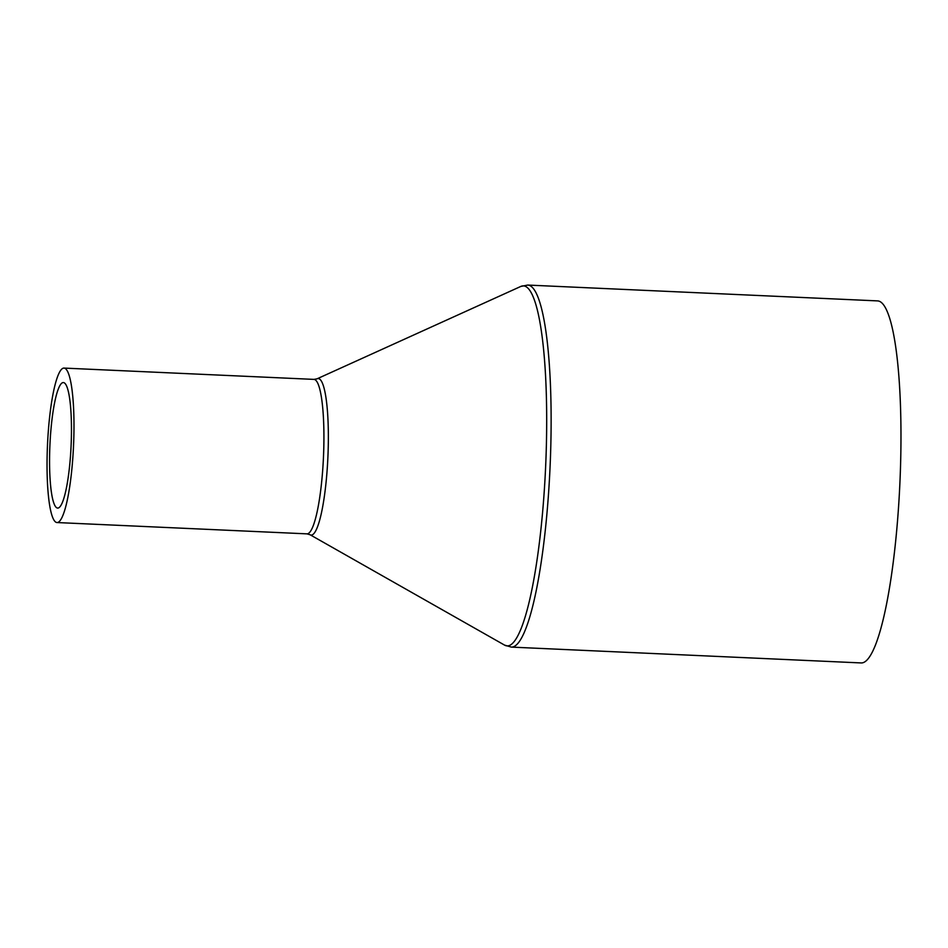 <?xml version="1.0" encoding="UTF-8"?>
<svg xmlns="http://www.w3.org/2000/svg" width="948" height="948" viewBox="0 0 948 948"><rect width="100%" height="100%" fill="white"/><g stroke="black" fill="none" stroke-linecap="round" stroke-linejoin="round"><path stroke-width="1.42" d="M62.698 382.648A62.817 10.582 -87.4 0 0 49.853 446.757A62.817 10.582 -87.4 0 0 57.674 508.069A62.817 10.582 -87.4 0 0 58.326 507.986A62.817 10.582 -87.4 0 0 71.171 443.877A62.817 10.582 -87.4 0 0 63.35 382.565A62.817 10.582 -87.4 0 0 62.698 382.648M57.816 522.443A77.309 13.023 -87.4 0 0 73.624 443.546A77.309 13.023 -87.4 0 0 64.014 368.085A77.309 13.023 -87.4 0 0 63.208 368.191A77.309 13.023 -87.4 0 0 47.4 447.089A77.309 13.023 -87.4 0 0 57.022 522.549A77.309 13.023 -87.4 0 0 57.816 522.443M511.351 647.105L861.199 662.936A181.198 30.526 -87.4 0 0 863.083 662.676A181.198 30.526 -87.4 0 0 900.126 477.768A181.198 30.526 -87.4 0 0 877.575 300.895L527.728 285.064L520.808 286.438A180.179 30.36 -87.4 0 1 521.554 286.154A180.179 30.36 -87.4 0 1 546.048 456.272A180.179 30.36 -87.4 0 1 509.005 645.635A180.179 30.36 -87.4 0 1 504.573 645.114L511.351 647.105A181.198 30.526 -87.4 0 0 513.224 646.844A181.198 30.526 -87.4 0 0 550.278 461.937A181.198 30.526 -87.4 0 0 527.728 285.064M313.942 379.39L317.106 378.797A78.328 13.201 -87.4 0 1 317.426 378.679A78.328 13.201 -87.4 0 1 328.079 452.634A78.328 13.201 -87.4 0 1 311.975 534.956A78.328 13.201 -87.4 0 1 310.043 534.731L306.951 533.854A77.309 13.023 -87.4 0 0 307.756 533.748A77.309 13.023 -87.4 0 0 323.564 454.85A77.309 13.023 -87.4 0 0 313.942 379.39L64.014 368.085M310.043 534.731L504.573 645.114M317.106 378.797L520.808 286.438M306.951 533.854L57.022 522.549"/></g></svg>
